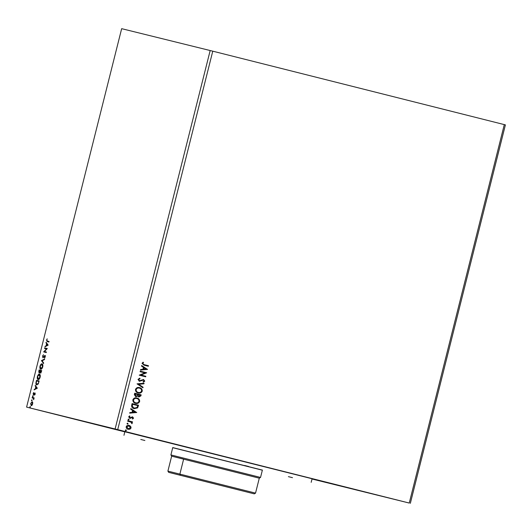 <?xml version="1.0" encoding="UTF-8"?>
<svg xmlns="http://www.w3.org/2000/svg" width="532" height="532" viewBox="0 0 532 532"><rect width="100%" height="100%" fill="white"/><g stroke="black" fill="none" stroke-linecap="round" stroke-linejoin="round"><path stroke-width="0.8" d="M96.206 424.576L57.835 414.927L96.206 424.576M377.64 495.166L339.27 485.517L377.64 495.166M312.031 478.953L319.094 480.702L312.045 478.906M156.215 439.392L117.845 429.743L156.215 439.392M124.84 431.771L319.453 480.589L124.84 431.765M140.109 371.688L140.242 371.15L146.699 372.779L141.007 375.047L145.828 376.264L145.695 376.802L139.231 375.173L144.917 372.899L140.109 371.688M137.056 383.845L144.072 383.233L143.926 383.818L138.606 384.277L143.075 387.21L142.928 387.795L137.056 383.845M134.696 393.228L141.16 394.85L140.907 395.841L138.905 397.045L137.695 396.041L135.766 396.726L134.35 394.618L134.696 393.228L141.16 394.85M131.69 405.211L132.096 403.595L138.553 405.218L137.635 407.878L134.164 408.676C132.282 408.29 131.457 407.133 131.69 405.211M130.666 426.312L131.085 427.954L129.941 429.204L128.132 429.297C126.789 428.978 126.144 428.12 126.197 426.724C126.809 425.467 127.786 425.015 129.123 425.367L130.666 426.312L131.085 427.954M127.806 420.666L132.528 421.856L132.388 422.388L131.697 422.215L131.976 423.711L130.859 422.095L127.673 421.204L127.806 420.666L132.528 421.856M133.545 418.159L132.608 419.023L132.282 418.611L132.953 418.046L132.448 417.367L129.761 418.305L128.684 416.829L129.595 415.891L129.961 416.31L129.276 416.915L129.868 417.766L132.561 416.829L133.545 418.159L132.461 418.99M144.179 364.633L148.475 365.717L148.342 366.255L143.979 365.152L142.037 363.309L143.115 362.179L143.54 362.578L142.702 363.469L144.026 364.6L148.475 365.717M124.82 431.858L26.6 407.113L121.662 28.668L212.767 51.178L117.712 429.623L409.248 503.053L312.018 479.006M212.767 51.178L504.303 124.608L409.248 503.053M136.737 412.46L129.695 413.158L129.841 412.573L132.089 412.38L132.581 410.418L130.692 409.181L130.839 408.603L136.711 412.553M128.691 419.083L129.116 419.662L128.465 419.974L128.039 419.396L128.691 419.083M125.971 429.896L126.397 430.481L125.745 430.787L125.319 430.208L125.971 429.896M127.653 423.193L128.079 423.778L127.434 424.084L127.008 423.505L127.653 423.193M136.91 397.963C138.766 398.388 139.683 399.559 139.67 401.474C138.805 403.223 137.449 403.841 135.594 403.336C133.745 402.904 132.834 401.727 132.867 399.805C133.732 398.089 135.081 397.477 136.91 397.963M139.517 387.595C141.366 388.021 142.29 389.191 142.277 391.106C141.412 392.855 140.056 393.474 138.2 392.968C136.345 392.536 135.441 391.359 135.474 389.437C136.338 387.722 137.682 387.11 139.517 387.595M138.001 379.376L139.803 378.166L140.022 378.684L138.672 379.509L139.524 380.759L143.587 379.502L144.784 381.125L143.347 382.195L143.055 381.677L144.119 380.952L143.48 380.041L139.377 381.291L138.001 379.376M147.557 369.381L140.515 370.079L140.661 369.494L142.909 369.301L143.401 367.339L141.512 366.102L141.658 365.517L147.53 369.467M31.807 399.858L31.581 400.749L31.807 399.858M32.838 395.742L32.612 396.639L32.838 395.742M37.32 388.214L34.114 389.889L35.278 388.799L35.77 386.837L35.258 385.328L37.32 388.214M39.434 374.209C40.193 374.355 40.432 375.353 40.159 377.201C39.534 379.01 38.849 379.801 38.098 379.575C37.34 379.429 37.1 378.418 37.386 376.563C38.011 374.787 38.69 374.003 39.434 374.209M48.146 345.135L44.934 346.811L46.104 345.714L46.597 343.758L46.078 342.249L48.146 345.135M42.52 356.134L43.484 354.711L42.799 356.161L42.999 357.245L44.974 355.456L45.273 356.852L44.489 358.089L44.848 355.994L42.859 357.783L42.786 356.201M42.035 363.841C42.793 363.988 43.039 364.985 42.766 366.834C42.141 368.643 41.449 369.434 40.705 369.208C39.947 369.055 39.707 368.051 39.993 366.196C40.612 364.42 41.297 363.635 42.035 363.841M30.125 406.561L29.898 407.452L30.125 406.561M26.6 407.113L117.712 429.623M210.173 50.527L115.112 428.972M39.122 369.959L41.742 370.604L40.445 373.038L40.046 372.247L39.102 373.178L38.77 371.349L39.122 369.959L41.742 370.604M41.476 360.57L44.661 358.987L44.515 359.572L42.101 360.776L43.664 362.964L43.518 363.542L41.476 360.57L44.582 359.306M47.155 341.571L46.557 340.068L47.188 338.824L46.829 340.128L47.315 341.039L49.064 341.471L48.931 342.003L47.122 341.557M44.528 348.42L44.661 347.881L47.288 348.527L44.455 351.532L46.417 352.018L46.277 352.55L43.657 351.905L46.484 348.899L44.528 348.42M36.109 381.943L36.515 380.327L39.142 380.972L38.364 383.665L36.715 384.929C35.937 384.822 35.737 383.831 36.109 381.943L36.382 382.016M35.112 394.159L34.58 395.13L34.74 393.554L33.423 394.844L33.15 393.574L33.689 392.536L33.549 394.305L34.866 393.015L35.112 394.159M32.226 397.397L34.148 397.87L33.642 399.738L33.376 398.335L32.093 397.929L32.226 397.397L34.148 397.87M32.698 402.431L32.652 403.954L31.973 405.324L31.162 405.677L30.67 403.469L32.146 401.74L32.698 402.431M504.303 124.608L505.4 124.887L410.338 503.332M30.264 407.545L29.792 406.953M30.158 407.047L30.49 406.648M40.811 373.132L40.419 372.34M40.379 372.327L40.046 372.247M39.288 373.178L39.022 372.42M39.355 370.585L39.488 370.053M40.286 372.008L39.913 371.915L40.233 370.804L39.255 370.558L39.235 372.646L39.82 372.699M41.469 371.702L41.343 371.077L40.498 370.871L40.572 372.5L41.157 372.553M40.572 372.5L41.203 371.629M39.235 372.646L39.913 371.915M40.891 369.235L40.233 367.978M42.893 365.225L41.902 364.38L39.993 366.196M41.044 364.726L42.221 363.915M40.266 366.242L40.838 368.676L42.088 368.403M40.838 368.676L42.487 366.794L41.902 364.38M43.597 363.23L41.456 360.663M44.309 356.44L44.874 355.722L44.502 355.635M44.874 355.722L45.34 355.549M44.808 357.777L44.429 357.63M45.346 356.194L44.848 355.994M43.052 357.777L42.799 357.052M47.315 341.039L49.064 341.471M47.528 341.657L46.922 340.161M45.38 346.585L45.08 346.226M45.446 346.319L46.104 345.714M46.962 343.852L45.932 342.834M46.43 345.554L47.867 345.115L46.803 344.051L46.43 345.554L47.501 345.022L46.803 344.051M47.867 345.115L47.501 345.022M44.901 348.507L44.661 347.881M45.034 347.975L47.288 348.533M46.417 352.018L44.455 351.532M44.023 351.998L43.684 351.785M44.056 351.871L46.849 348.992L46.484 348.899M38.284 379.602L37.626 378.345M40.292 375.592L39.302 374.747L37.386 376.563M38.444 375.093L39.614 374.282M37.666 376.609L38.231 379.043L39.481 378.771M38.231 379.043L39.887 377.161L39.302 374.747M36.748 380.952L36.515 380.327M36.881 380.42L39.142 380.972M36.907 384.955L36.256 383.692M39.002 381.511L36.648 380.925L36.209 382.954L36.854 384.397L38.098 384.151M38.477 383.392L38.736 381.444M36.854 384.397L38.184 383.319M34.56 389.663L34.261 389.304M34.627 389.397L35.278 388.799M36.143 386.93L35.112 385.913M35.611 388.633L37.047 388.194L35.983 387.136L35.611 388.633L36.675 388.101L35.983 387.136M37.047 388.194L36.675 388.101M35.238 394.232L34.74 393.554M33.789 394.937L33.523 393.667M34.128 394.318L33.549 394.305M34.095 394.305L33.762 394.225M34.474 393.793L34.899 393.208L34.527 393.115M34.899 393.208L35.232 393.108M32.984 396.732L32.505 396.134M32.878 396.227L33.21 395.835M33.782 398.468L33.376 398.335M33.742 398.428L33.104 398.182M32.459 398.022L32.598 397.49M31.953 400.842L31.474 400.25M31.847 400.343L32.173 399.944M31.355 405.69L30.929 404.786M32.758 402.744L32.013 402.278L30.67 403.469M31.528 402.418L32.332 401.82M30.903 403.522L31.295 405.138L32.173 405.078M31.295 405.138L32.419 403.894L32.013 402.278M148.328 365.677L148.189 366.216M143.042 362.219L143.54 362.578M143.394 362.538L142.882 363.143M142.736 363.103L142.702 363.469M142.549 363.436L144.026 364.6M136.564 412.513L129.708 413.105M130.825 408.649L136.584 412.426M133.186 410.817L132.661 412.28L135.168 412.114L133.186 410.817L132.807 412.32M131.989 417.387L132.448 417.367M131.836 417.354L130.533 418.312M130.387 418.278L129.609 418.272M129.509 415.924L129.961 416.31M129.808 416.27L129.276 416.915M129.123 416.882L129.868 417.766M132.408 416.789L133.392 418.119M128.538 419.043L129.116 419.662M128.963 419.628L128.312 419.941M132.375 421.816L132.242 422.355M132.242 423.346L131.697 422.215M132.089 423.306L131.823 423.672M125.825 429.856L126.397 430.481M126.25 430.441L125.599 430.754M130.932 427.914L129.941 429.204M129.795 429.164L127.986 429.264M128.97 425.327L130.513 426.272M128.983 425.906L126.629 426.83L128.265 428.765L130.5 427.808L128.983 425.906L126.776 426.87L128.265 428.765M127.507 423.153L128.079 423.778M127.933 423.738L127.281 424.051M132.096 403.595L138.553 405.218M138.4 405.185L137.635 407.878M137.489 407.838L134.017 408.643M132.621 404.3L132.129 406.315L134.303 408.144L137.096 407.439L137.755 405.59L132.621 404.3L132.282 406.348L134.303 408.144M136.764 397.929C138.613 398.355 139.53 399.525 139.517 401.441L139.67 401.474M139.517 401.441C138.659 403.183 137.303 403.801 135.447 403.296M136.777 398.501L136.631 398.468C135.168 398.069 134.084 398.554 133.386 399.918C133.352 401.474 134.084 402.425 135.58 402.764L135.733 402.797C137.203 403.196 138.293 402.711 138.998 401.334C139.012 399.785 138.267 398.84 136.777 398.501C135.314 398.109 134.237 398.594 133.539 399.958C133.499 401.514 134.23 402.458 135.733 402.797M141.007 394.817L140.761 395.801L138.752 397.005M135.62 396.692L137.695 396.041M135.228 393.933L134.922 394.505L135.906 396.194L137.269 395.642L137.628 394.538L135.228 393.933L135.906 396.194M138.287 394.704L139.032 396.506L140.362 395.223L138.287 394.704L139.032 396.506M139.364 387.562C141.219 387.988 142.137 389.158 142.124 391.073L142.277 391.106M142.124 391.073C141.259 392.816 139.903 393.434 138.047 392.929M139.384 388.134L139.231 388.101C137.768 387.702 136.691 388.187 135.993 389.55C135.953 391.106 136.684 392.057 138.187 392.397L138.333 392.43C139.81 392.829 140.894 392.343 141.605 390.967C141.612 389.417 140.874 388.473 139.384 388.134C137.921 387.742 136.837 388.22 136.139 389.59C136.106 391.146 136.837 392.091 138.333 392.43M143.913 383.246L143.926 383.818M143.78 383.778L138.606 384.277M138.453 384.244L143.075 387.21M142.928 387.17L142.795 387.702M139.683 378.192L140.022 378.684M139.876 378.651L138.672 379.509M138.526 379.469L139.524 380.759M143.434 379.462L144.784 381.125M144.631 381.092L143.201 382.162M142.563 380.154L143.48 380.041M142.416 380.121L141.751 380.659M141.605 380.619L139.231 381.251M140.242 371.15L146.699 372.779M146.526 372.852L141.007 375.047M140.86 375.013L145.828 376.264M145.675 376.224L145.542 376.762M147.384 369.434L140.528 370.026M141.645 365.57L147.404 369.341M144.006 367.738L143.48 369.201L145.987 369.035L144.006 367.738L143.627 369.235M248.703 466.498L244.587 465.467L248.703 466.498M292.5 477.676L288.391 476.645L292.5 477.676M144.89 440.496L140.774 439.465L144.89 440.496M172.747 447.585L262.376 470.095M262.356 470.195L172.72 447.685M311.187 482.325L312.085 478.733L253.724 463.931L124.854 431.705L123.956 435.296M184.617 476.346L240.444 490.384L184.617 476.346M180.481 475.276L179.883 474.065L183.633 459.123L171.656 456.163L167.899 471.106L168.644 472.349L254.289 493.862L168.644 472.349L167.899 471.106L255.54 493.117L259.29 478.182L171.65 456.163L170.905 454.92L260.534 477.437L262.396 470.029M255.54 493.117L254.289 493.862M44.276 356.433L43.943 356.347M170.905 454.92L172.76 447.518M259.29 478.182L260.534 477.437M167.899 471.106L171.65 456.163"/></g></svg>
